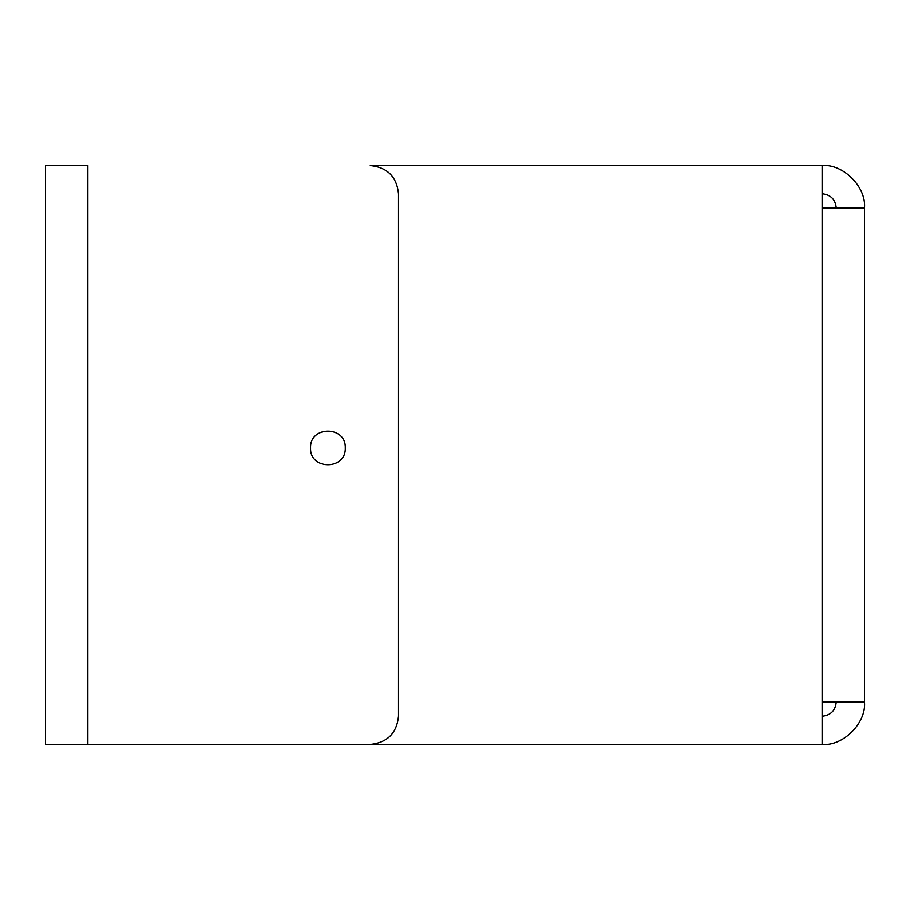 <?xml version="1.0" encoding="UTF-8"?>
<svg xmlns="http://www.w3.org/2000/svg" width="910" height="910" viewBox="0 0 910 910"><rect width="100%" height="100%" fill="white"/><g stroke="black" fill="none" stroke-linecap="round" stroke-linejoin="round"><path stroke-width="1.36" d="M310.549 447.936C309.593 425.55 346.232 425.55 345.277 447.936C346.232 470.322 309.593 470.322 310.549 447.936M370.279 165.529C387.307 167.326 396.726 176.733 398.512 193.762C396.726 176.733 387.307 167.326 370.279 165.529L822.139 165.529C843.092 163.629 866.388 186.925 864.5 207.889C866.388 186.925 843.092 163.629 822.139 165.529L822.139 207.889L864.5 207.889L864.5 702.111C866.388 723.075 843.092 746.371 822.139 744.471L45.5 744.471L45.5 165.529L87.86 165.529L87.86 744.471L370.279 744.471C387.307 742.674 396.726 733.267 398.512 716.238C396.726 733.267 387.307 742.674 370.279 744.471M398.512 193.762L398.512 716.238M822.139 193.762C830.648 194.66 835.357 199.37 836.256 207.889M822.139 702.111L822.139 744.471C843.092 746.371 866.388 723.075 864.5 702.111L822.139 702.111L822.139 207.889M822.139 716.238C830.648 715.34 835.357 710.63 836.256 702.111"/></g></svg>
